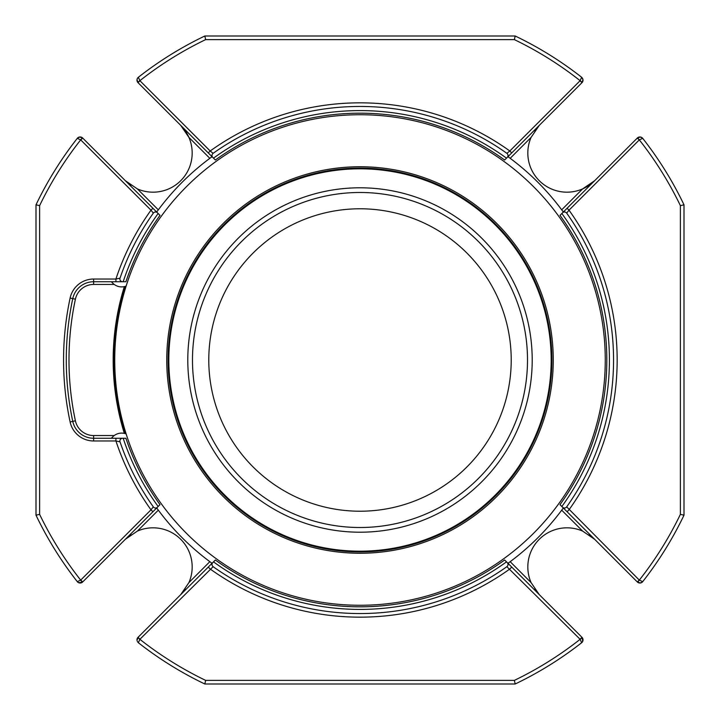 <?xml version="1.0" encoding="UTF-8"?>
<svg xmlns="http://www.w3.org/2000/svg" width="720" height="720" viewBox="0 0 720 720"><rect width="100%" height="100%" fill="white"/><g stroke="black" fill="none" stroke-linecap="round" stroke-linejoin="round"><path stroke-width="1.08" d="M50.625 177.39A359.244 359.244 0 0 1 77.274 138.357A359.244 359.244 0 0 0 36 204.813L36 515.187L39.618 514.359A355.635 355.635 0 0 0 80.685 580.122L77.274 581.643A359.244 359.244 0 0 1 50.625 542.61M177.39 669.375A359.244 359.244 0 0 1 138.357 642.726A359.244 359.244 0 0 0 204.813 684L515.187 684L514.359 680.382A355.635 355.635 0 0 0 580.122 639.315L581.643 642.726L582.642 641.511M204.813 684L205.641 680.382L514.359 680.382M583.029 639.882A3.618 3.618 0 0 0 582.255 637.641L580.122 639.315A0.9 0.9 0 0 0 580.05 639.243L506.862 566.685A253.548 253.548 0 0 1 213.138 566.685L139.95 639.243A0.9 0.9 0 0 0 139.878 639.315L138.357 642.726L137.349 641.484M515.187 684A359.244 359.244 0 0 0 581.643 642.726A3.618 3.618 0 0 0 582.993 640.395M136.971 80.118A3.618 3.618 0 0 0 138.033 82.674L208.26 152.91L210.177 150.993L213.138 153.315A253.548 253.548 0 0 1 506.862 153.315L509.823 150.993L511.74 152.91L581.967 82.674A3.618 3.618 0 0 0 582.255 82.359L580.122 80.685L581.643 77.274A359.244 359.244 0 0 0 515.187 36L204.813 36A359.244 359.244 0 0 0 138.357 77.274A359.244 359.244 0 0 1 177.39 50.625M204.813 36L205.641 39.618A355.635 355.635 0 0 0 139.878 80.685L138.357 77.274L137.358 78.489M515.187 36L514.359 39.618L205.641 39.618M684 204.813L680.382 205.641A355.635 355.635 0 0 0 639.315 139.878L642.726 138.357A3.618 3.618 0 0 0 637.326 138.033L567.09 208.26L569.007 210.177L566.685 213.138A253.548 253.548 0 0 1 566.685 506.862L639.243 580.05A0.9 0.9 0 0 0 639.315 580.122L642.726 581.643A359.244 359.244 0 0 0 684 515.187L684 204.813A359.244 359.244 0 0 0 642.726 138.357L641.511 137.358M684 515.187L680.382 514.359L680.382 205.641M36 204.813L39.618 205.641L39.618 514.359M82.674 138.033L80.757 139.95L150.993 210.177A257.157 257.157 0 0 0 115.92 279.027L120.033 278.145A253.548 253.548 0 0 1 153.315 213.138L150.993 210.177L152.91 208.26L82.674 138.033A3.618 3.618 0 0 0 82.359 137.745L80.685 139.878L77.274 138.357A3.618 3.618 0 0 1 78.183 137.529M36 515.187A359.244 359.244 0 0 0 77.274 581.643L78.489 582.642M114.237 284.445L93.636 284.445L93.636 279.027L115.92 279.027L115.92 281.736L93.636 281.736A21.348 21.348 0 0 0 72.765 298.62A293.724 293.724 0 0 0 72.765 421.38A21.348 21.348 0 0 0 93.636 438.264L115.92 438.264L115.92 440.973A257.157 257.157 0 0 0 150.993 509.823L153.315 506.862A253.548 253.548 0 0 1 120.033 441.855L115.92 440.973L93.636 440.973A24.057 24.057 0 0 1 70.11 421.947L75.411 420.813A18.639 18.639 0 0 0 93.636 435.555L114.237 435.555M79.776 136.989A3.618 3.618 0 0 1 82.359 137.745L79.425 137.043L77.274 138.357L78.489 137.358M80.73 137.025L78.516 137.349A3.618 3.618 0 0 1 79.668 136.998M80.73 582.975L78.516 582.651L82.359 582.255A3.618 3.618 0 0 0 82.674 581.967L80.757 580.05A0.9 0.9 0 0 1 80.685 580.122L82.359 582.255A3.618 3.618 0 0 1 78.516 582.651L77.274 581.643A3.618 3.618 0 0 0 78.183 582.471M582.975 639.27L582.651 641.484L582.255 637.641A3.618 3.618 0 0 0 581.967 637.326L511.74 567.09L509.823 569.007A257.157 257.157 0 0 1 210.177 569.007L208.26 567.09L138.033 637.326A3.618 3.618 0 0 0 137.745 637.641L137.043 640.575L137.025 639.27M136.971 639.882A3.618 3.618 0 0 1 137.745 637.641L139.878 639.315A355.635 355.635 0 0 0 205.641 680.382M185.337 589.068A39.141 39.141 0 0 1 180.72 594.639L188.919 582.597A39.141 39.141 0 0 0 137.403 531.081L125.361 539.28A39.141 39.141 0 0 1 130.932 534.663M582.651 641.484L581.643 642.726M508.41 562.995L508.581 563.166A251.703 251.703 0 0 1 508.14 563.49L508.581 563.166M211.419 563.166L211.86 563.49A251.703 251.703 0 0 1 211.419 563.166L211.608 562.977M583.029 80.118A3.618 3.618 0 0 1 582.255 82.359L582.957 79.425L581.643 77.274L582.642 78.489M180.72 125.361A39.141 39.141 0 0 1 188.919 137.403L180.72 125.361M130.932 185.337A39.141 39.141 0 0 1 125.361 180.72L137.403 188.919A39.141 39.141 0 0 0 188.919 137.403L209.844 158.328M137.007 79.605A3.618 3.618 0 0 1 138.357 77.274L137.349 78.516M138.033 82.674L139.95 80.757A0.9 0.9 0 0 1 139.878 80.685L137.745 82.359L137.043 79.425L137.025 80.73M211.608 157.023L211.419 156.834A251.703 251.703 0 0 1 211.86 156.51L211.419 156.834M508.581 156.834L508.14 156.51A251.703 251.703 0 0 1 508.581 156.834L508.41 157.005M640.224 583.011A3.618 3.618 0 0 1 637.326 581.967A3.618 3.618 0 0 0 637.641 582.255L640.575 582.957L642.726 581.643A3.618 3.618 0 0 1 641.817 582.471M639.27 582.975L641.484 582.651A3.618 3.618 0 0 1 640.332 583.002M589.068 534.663A39.141 39.141 0 0 1 594.639 539.28L582.597 531.081A39.141 39.141 0 0 0 531.081 582.597L539.28 594.639A39.141 39.141 0 0 1 534.663 589.068M534.663 130.932A39.141 39.141 0 0 1 539.28 125.361L531.081 137.403A39.141 39.141 0 0 0 582.597 188.919L594.639 180.72A39.141 39.141 0 0 1 582.597 188.919L561.69 209.826M637.326 138.033L639.243 139.95A0.9 0.9 0 0 1 639.315 139.878L637.641 137.745L640.575 137.043L642.726 138.357M562.995 211.59L563.166 211.419A251.703 251.703 0 0 1 563.49 211.86L563.166 211.419M563.166 508.581L563.49 508.14A251.703 251.703 0 0 1 563.166 508.581L562.995 508.41M124.344 286.605A246.816 246.816 0 0 0 124.344 433.395M153.315 213.138A2.709 2.709 0 0 1 157.446 212.796L160.002 215.361A246.816 246.816 0 0 0 125.919 281.736L115.92 281.736M152.91 208.26L157.446 212.796M213.138 566.685A2.709 2.709 0 0 1 212.796 562.554L215.361 559.998A246.816 246.816 0 0 0 504.639 559.998L511.74 567.09M208.26 567.09L212.796 562.554M506.862 153.315A2.709 2.709 0 0 1 507.204 157.446L504.639 160.002A246.816 246.816 0 0 0 215.361 160.002L208.26 152.91M511.74 152.91L507.204 157.446M566.685 506.862A2.709 2.709 0 0 1 562.554 507.204L559.998 504.639A246.816 246.816 0 0 0 559.998 215.361L567.09 208.26M639.243 139.95L569.007 210.177A257.157 257.157 0 0 1 569.007 509.823L567.09 511.74L562.554 507.204M567.09 511.74L637.326 581.967L567.09 511.74M562.554 212.796A2.709 2.709 0 0 1 566.685 213.138M561.852 213.498A249.417 249.417 0 0 1 561.852 506.502M560.646 505.287L563.319 507.969A251.451 251.451 0 0 1 507.96 563.319M505.287 159.354L507.96 156.681A251.451 251.451 0 0 1 563.319 212.031L560.646 214.713M212.796 157.446A2.709 2.709 0 0 1 213.138 153.315M213.498 158.148A249.417 249.417 0 0 1 506.502 158.148M159.354 214.713L156.699 212.049A251.451 251.451 0 0 1 212.049 156.699L214.713 159.354M505.287 560.646L507.204 562.554A2.709 2.709 0 0 1 506.862 566.685M506.502 561.852A249.417 249.417 0 0 1 213.498 561.852M214.713 560.646L212.049 563.301A251.451 251.451 0 0 1 156.699 507.951M82.674 581.967L152.91 511.74L150.993 509.823L80.757 580.05M158.148 506.502A249.417 249.417 0 0 1 123.183 438.264L125.919 438.264A246.816 246.816 0 0 0 160.002 504.639L152.91 511.74M159.354 505.287L157.446 507.204A2.709 2.709 0 0 1 153.315 506.862M120.033 441.855A2.709 2.709 0 0 1 122.598 438.264L123.183 438.264M115.92 438.264L122.598 438.264M157.023 508.392L156.834 508.581A251.703 251.703 0 0 1 156.51 508.14L156.834 508.581M124.965 438.264L120.78 438.264M156.834 211.419A251.703 251.703 0 0 0 156.51 211.86L157.023 211.608M122.598 281.736A2.709 2.709 0 0 1 120.033 278.145M123.183 281.736A249.417 249.417 0 0 1 158.148 213.498M120.78 281.736L124.965 281.736M360 208.782A151.218 151.218 0 0 1 511.218 360A151.218 151.218 0 0 1 360 511.218A151.218 151.218 0 0 1 208.782 360A151.218 151.218 0 0 1 360 208.782M551.178 360A191.178 191.178 0 0 0 264.411 194.436A191.178 191.178 0 0 0 264.411 525.564A191.178 191.178 0 0 0 551.178 360M168.093 360A191.907 191.907 0 0 0 455.949 526.194A191.907 191.907 0 0 0 455.949 193.806A191.907 191.907 0 0 0 168.093 360M360 553.257A193.257 193.257 0 0 0 527.364 263.367A193.257 193.257 0 0 0 192.636 263.367A193.257 193.257 0 0 0 360 553.257M360 605.268A245.268 245.268 0 0 1 147.591 237.366A245.268 245.268 0 0 1 572.409 237.366A245.268 245.268 0 0 1 360 605.268M125.145 433.602A246.123 246.123 0 0 1 125.145 286.398M126.144 286.065A12.465 12.465 0 0 1 112.842 283.248L111.33 281.736M111.33 438.264L112.842 436.752A12.465 12.465 0 0 1 126.144 433.935M581.967 82.674L580.05 80.757A0.9 0.9 0 0 0 580.122 80.685A355.635 355.635 0 0 0 514.359 39.618M637.641 582.255L639.315 580.122A355.635 355.635 0 0 0 680.382 514.359M80.757 139.95A0.9 0.9 0 0 0 80.685 139.878A355.635 355.635 0 0 0 39.618 205.641M93.636 279.027A24.057 24.057 0 0 0 70.11 298.053L75.411 299.187A291.015 291.015 0 0 0 75.411 420.813M70.11 298.053A296.433 296.433 0 0 0 70.11 421.947M139.95 639.243L138.033 637.326M580.05 639.243L581.967 637.326M139.95 80.757L210.177 150.993A257.157 257.157 0 0 1 509.823 150.993L580.05 80.757M639.243 580.05L637.326 581.967M510.174 561.69L531.081 582.597M582.597 531.081L561.69 510.174M531.081 137.403L510.174 158.31M137.403 188.919L158.328 209.844M93.636 284.445A18.639 18.639 0 0 0 75.411 299.187M93.636 435.555L93.636 440.973M158.328 510.156L137.403 531.081M188.919 582.597L209.844 561.672M192.483 360A167.517 167.517 0 0 1 443.754 214.929A167.517 167.517 0 0 1 443.754 505.071A167.517 167.517 0 0 1 192.483 360M532.206 360A172.206 172.206 0 0 0 360 187.794A172.206 172.206 0 0 0 187.794 360A172.206 172.206 0 0 0 360 532.206A172.206 172.206 0 0 0 532.206 360M125.991 433.881A245.394 245.394 0 0 1 125.991 286.119M137.358 641.511L138.357 642.726M582.651 78.516L582.975 80.73M641.511 582.642L642.726 581.643M641.484 137.349L639.27 137.025"/></g></svg>
